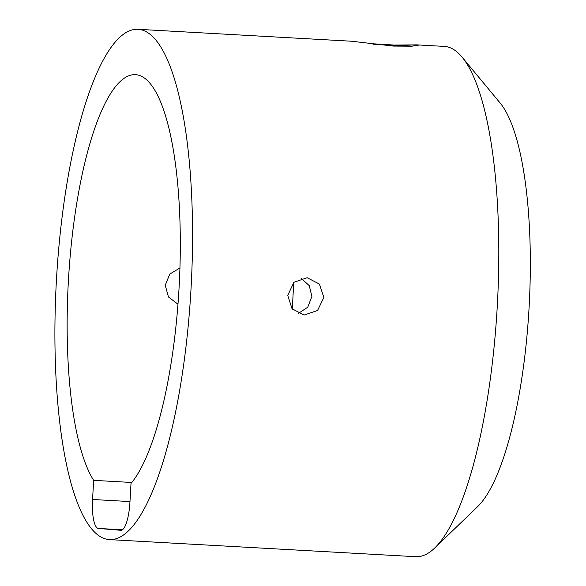 <?xml version="1.0" encoding="UTF-8"?>
<svg xmlns="http://www.w3.org/2000/svg" width="586" height="586" viewBox="0 0 586 586"><rect width="100%" height="100%" fill="white"/><g stroke="black" fill="none" stroke-linecap="round" stroke-linejoin="round"><path stroke-width="0.88" d="M293.857 282.32A187.403 49.451 -86.8 0 0 293.19 292.604A187.403 49.451 -86.8 0 0 292.429 309.188M462.112 57.157L500.158 103.041A210.118 55.443 93.2 0 1 529.026 308.544A210.118 55.443 93.2 0 1 477.634 506.626L434.717 547.998A255.547 67.434 -86.8 0 0 497.221 307.086A255.547 67.434 -86.8 0 0 462.112 57.157A255.547 67.434 -86.8 0 0 444.239 46.397L416.844 44.866L418.55 45.188L411.519 46.199L393.382 46.082L351.307 41.21L137.966 29.3A255.547 67.434 93.2 0 1 190.955 289.989A255.547 67.434 93.2 0 1 109.487 539.603A255.547 67.434 93.2 0 1 56.498 278.914A255.547 67.434 93.2 0 1 137.966 29.3M129.916 502.561L131.015 483.428A210.118 55.443 -86.8 0 0 179.001 289.008A210.118 55.443 -86.8 0 0 135.432 74.664A210.118 55.443 -86.8 0 0 68.452 279.896A210.118 55.443 -86.8 0 0 93.665 480.344L92.566 499.484A28.392 7.493 -86.8 0 0 98.397 528.447L120.811 530.293A28.392 7.493 -86.8 0 0 120.863 530.293A28.392 7.493 -86.8 0 0 129.916 502.561M177.983 304.2L168.468 296.992L165.252 285.301L169.742 274.101L179.931 267.985M298.201 313.51L307.738 307.225L311.899 296.428L309.254 285.631L301.101 278.284M93.665 480.344L131.799 482.476M109.487 539.603L415.752 556.7A255.547 67.434 -86.8 0 0 434.717 547.998M287.755 295.395L293.894 282.291L307.159 277.713L319.392 284.056L323.853 297.41L317.546 310.492L304.083 315.063L292.048 308.741L287.755 295.395M395.096 45.041L416.844 44.866M92.566 499.484L129.967 501.572M122.415 529.788L98.397 528.447M411.291 46.213L370.03 43.76M410.251 46.265L373.575 44.228M412.485 46.14L368.184 43.511"/></g></svg>
